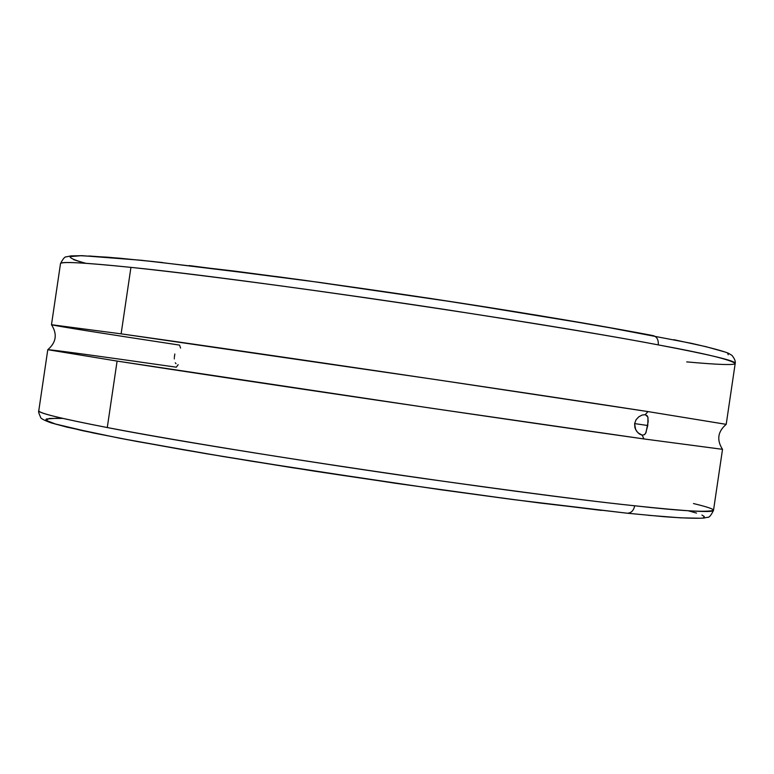 <?xml version="1.0" encoding="UTF-8"?>
<svg xmlns="http://www.w3.org/2000/svg" width="774" height="774" viewBox="0 0 774 774"><rect width="100%" height="100%" fill="white"/><g stroke="black" fill="none" stroke-linecap="round" stroke-linejoin="round"><path stroke-width="1.16" d="M62.888 418.415L49.343 418.453L45.859 420.243L55.96 424.22L82.334 430.634L125.707 439.361L183.96 449.887L252.353 461.333L395.108 483.228L514.458 499.723L627.24 513.22C631.139 513.143 633.625 510.666 634.699 505.78C680.607 510.946 706.875 512.456 713.512 510.318C713.899 509.118 707.213 506.864 693.475 503.545M686.712 361.893C719.21 364.835 735.377 365.318 735.213 363.364L726.206 424.346L647.973 411.584L645.216 414.68L647.799 416.867L648.186 421.54L645.971 432.666L644.452 434.678L642.188 435.182L643.939 438.945L722.51 449.326C716.501 439.932 717.73 431.611 726.196 424.355L647.973 411.584L436.981 379.763L121.121 333.846C236.979 350.012 524.453 392.428 647.973 411.584L645.216 414.68L647.238 415.812L647.983 417.496L647.77 425.526L634.612 423.591L636.073 419.721L638.831 416.78L642.139 415.038L645.216 414.68L642.139 415.038L638.831 416.78L636.073 419.721L634.612 423.591L647.77 425.526L645.651 433.285L644.452 434.678L642.188 435.182L639.343 433.953L636.673 431.312L634.893 427.703L634.612 423.591L635.628 429.599L637.94 432.782L642.188 435.182L643.939 438.945C520.147 421.578 232.693 379.096 117.097 361.081L107.276 427.548C222.419 450.091 510.579 492.854 634.699 505.78C687.109 511.343 713.376 512.852 713.512 510.318C711.016 515.552 708.955 517.883 707.32 517.303L703.798 518.067C696.136 518.561 682.823 518.096 663.86 516.684L627.201 513.21L540.117 503.032C468.831 493.754 393.492 483.111 314.089 471.105L205.623 453.612L119.689 438.229L66.874 427.132L51.103 422.856C43.934 420.263 40.422 418.357 40.567 417.157C38.816 413.442 38.226 411.284 38.787 410.684C38.197 412.997 61.03 418.618 107.276 427.548L117.097 361.081L432.743 408.42L643.939 438.945L722.519 449.336L713.512 510.318M180.584 348.068L179.558 345.107C99.333 332.907 56.637 326.106 51.481 324.712L121.121 333.846L130.932 267.378C207.819 275.389 344.604 294.11 447.711 309.91C550.285 325.854 620.467 337.522 658.258 344.894C658.635 339.902 656.971 336.806 653.266 335.616C656.971 336.806 658.635 339.902 658.258 344.894C710.164 354.734 735.813 360.887 735.213 363.364C729.456 359.388 703.798 353.234 658.258 344.894C535.589 321.384 247.603 279.075 130.932 267.378L121.121 333.846L51.481 324.722C57.499 334.116 56.27 342.437 47.794 349.693L117.097 361.081L47.785 349.703C53.125 349.858 95.966 355.692 176.298 367.195L178.155 364.689M175.282 362.803L176.008 363.683M174.827 353.989L174.334 357.424M174.305 358.401L174.314 358.913M673.922 339.699L705.907 346.665L723.903 351.696M727.724 353.457L728.228 354.724M80.109 261.747L73.646 259.658M88.923 255.981L119.032 258.148L162.695 262.55M189.224 265.569L319.701 282.423L430.915 298.522L538.075 315.395L628.014 330.914M735.213 363.364C735.697 361.41 734.623 358.759 731.972 355.392L728.382 353.244C723.071 351.038 710.726 347.729 691.346 343.317L599.086 325.728L459.64 302.905L305.682 280.478L234.948 271.152L141.429 260.277L82.15 255.672L70.956 255.894L66.419 256.833C64.89 256.504 62.917 258.797 60.488 263.721C60.595 261.341 84.076 262.56 130.932 267.378C82.992 262.512 59.511 261.293 60.488 263.721L51.481 324.712M85.798 263.286C75.272 260.432 70.008 258.206 70.018 256.62L80.825 255.73L107.915 257.21L151.927 261.389L279.491 276.957C354.328 287.115 423.31 297.158 486.449 307.084C565.146 319.575 618.3 328.969 652.405 335.461M47.785 349.703L38.787 410.684C37.142 412.736 59.975 418.357 107.276 427.548C183.235 442.109 319.701 463.732 423.03 478.419C525.875 492.806 596.435 501.92 634.699 505.78C633.625 510.666 631.139 513.143 627.24 513.22M648.167 515.281L680.733 517.845L699.357 518.212M703.498 517.632L704.321 516.558L701.941 515.029M696.532 513.094L688.25 510.772M56.947 418.25L46.382 418.986L45.714 420.069M54.344 423.746L93.296 432.966L136.388 441.373L223.367 456.573L292.437 467.728L440.454 489.7L510.956 499.269L601.514 510.405"/></g></svg>
